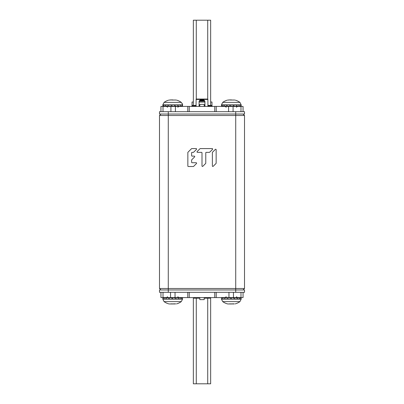 <?xml version="1.0" encoding="UTF-8"?>
<svg xmlns="http://www.w3.org/2000/svg" width="404" height="404" viewBox="0 0 404 404"><rect width="100%" height="100%" fill="white"/><g stroke="black" fill="none" stroke-linecap="round" stroke-linejoin="round"><path stroke-width="0.61" d="M243.051 292.314L243.051 297.591L187.779 297.591L187.779 292.314L159.484 292.314L159.484 289.966L235.719 289.966L235.719 288.501L244.516 288.501L244.516 115.499L243.051 114.034L244.516 115.499L235.719 115.499L235.719 288.501L159.484 288.501L160.949 289.966L159.484 288.501L159.484 115.499L160.949 114.034L159.484 115.499L168.281 115.499L168.281 114.034L159.484 114.034L159.484 111.686L170.917 111.686L170.917 106.409L243.051 106.409L243.051 111.686M235.719 289.966L235.719 292.314L244.516 292.314L244.516 289.966L168.281 289.966L168.281 115.499L235.719 115.499L235.719 111.686L244.516 111.686L244.516 114.034L168.281 114.034L168.281 111.686M244.516 288.501L243.051 289.966L244.516 288.501M191.759 159.767L194.592 156.934A0.47 0.47 0 0 0 194.258 156.131L192.092 156.131A0.47 0.47 0 0 1 191.622 155.656L191.622 152.828A0.47 0.47 0 0 1 192.092 152.353L193.314 152.353A0.47 0.47 0 0 0 193.647 152.217L196.475 149.389A0.47 0.47 0 0 0 196.142 148.581L191.819 148.581A0.47 0.47 0 0 0 191.486 148.722L187.986 152.217A0.47 0.47 0 0 0 187.85 152.55L187.85 166.034A0.47 0.47 0 0 0 188.32 166.509L193.314 166.509A0.47 0.47 0 0 0 193.647 166.367L196.475 163.539A0.47 0.47 0 0 0 196.142 162.731L192.092 162.731A0.47 0.47 0 0 1 191.622 162.262L191.622 160.1A0.47 0.47 0 0 1 191.759 159.767M205.636 163.489A0.47 0.47 0 0 0 205.772 163.155L205.772 152.828A0.47 0.47 0 0 1 206.247 152.353L209.353 152.353A0.47 0.47 0 0 0 209.686 152.217L212.514 149.389A0.47 0.47 0 0 0 212.181 148.581L200.308 148.581A0.47 0.47 0 0 0 199.975 148.722L197.147 151.55A0.47 0.47 0 0 0 197.48 152.353L201.53 152.353A0.47 0.47 0 0 1 202 152.828L202 165.983A0.47 0.47 0 0 0 202.803 166.317L205.636 163.489M212.514 152.217A0.47 0.47 0 0 0 212.378 152.55L212.378 165.983A0.47 0.47 0 0 0 213.181 166.317L216.014 163.489A0.47 0.47 0 0 0 216.15 163.155L216.15 149.722A0.47 0.47 0 0 0 215.347 149.389L212.514 152.217M235.719 114.034L168.281 114.034M214.756 297.591L214.756 292.314L228.957 292.314L228.957 297.591M214.756 292.314L187.779 292.314M235.719 292.314L228.957 292.314M187.779 297.591L160.949 297.591L160.949 292.314M199.803 297.591L199.803 299.642L204.197 299.642L204.197 297.591M198.364 297.591L198.702 298.177M205.636 297.591L205.298 298.177M216.221 297.591L216.221 292.314M199.803 298.177L193.349 298.177L193.349 383.8L210.651 383.8L210.651 298.177L204.197 298.177M235.719 111.686L214.756 111.686L214.756 106.409M189.244 106.409L189.244 111.686L170.917 111.686M189.244 111.686L214.756 111.686M170.917 106.409L160.949 106.409L160.949 111.686M216.221 111.686L216.221 106.409M187.779 106.409L187.779 111.686M211.969 106.116L211.969 102.01L210.651 102.01M192.031 106.116L192.031 102.01L193.349 102.01M199.803 106.409L199.803 104.358L204.197 104.358L204.197 106.409M210.651 105.383L210.651 20.2L193.349 20.2L193.349 105.383M191.738 106.409L191.738 106.116L196.137 105.979M207.863 105.979L212.262 106.116L212.262 106.409M204.934 106.409L204.934 102.146C205.363 98.823 198.637 98.823 199.066 102.146L199.066 106.409M199.066 102.192C198.516 99.162 205.484 99.162 204.934 102.192M207.944 106.116L207.863 99.051L196.137 99.051L196.137 99.313L207.863 99.313M196.056 106.116L196.137 99.313M204.707 101.162L199.293 101.162M199.071 102.066L204.929 102.066M192.471 106.116L192.471 105.383L196.137 105.383M199.066 105.383L199.803 105.383M211.529 106.116L211.529 105.383L207.863 105.383M204.934 105.383L204.197 105.383M204.934 106.116L204.197 106.116M199.066 106.116L199.803 106.116M168.665 100.157L168.574 100.177A14.66 14.66 0 0 0 164.064 102.389L162.852 104.762L182.502 104.762L182.502 106.409L181.906 105.53L181.906 106.409L180.204 105.53L180.204 106.409L177.588 105.53L177.588 106.409L174.382 105.53L174.382 106.409L170.973 105.53L170.973 106.409L167.766 105.53L167.766 106.409L165.15 105.53L165.15 106.409L163.448 105.53L163.448 106.409L162.852 105.53L162.852 106.409M176.144 100.03C176.977 100.222 176.977 100.222 176.144 100.03C176.977 100.222 176.977 100.222 176.144 100.03C176.977 100.222 176.977 100.222 176.144 100.03C176.977 100.222 176.977 100.222 176.144 100.03L173.634 100.015M172.766 99.904L170.246 99.929M170.19 100.076L169.21 100.03C168.377 100.222 168.377 100.222 169.21 100.03C168.377 100.222 168.377 100.222 169.21 100.03C168.377 100.222 168.377 100.222 169.21 100.03C168.377 100.222 168.377 100.222 169.21 100.03M171.665 100.03L173.705 100.035M170.973 105.53L173.569 106.409M174.382 106.161L175.245 106.409M171.786 106.409L171.786 105.949M227.331 100.152L227.22 100.177A14.66 14.66 0 0 0 222.71 102.389L221.498 104.762L241.148 104.762L241.148 106.409L240.552 105.53L240.552 106.409L238.85 105.53L238.85 106.409L236.234 105.53L236.234 106.409L233.027 105.53L233.027 106.409L229.618 105.53L229.618 106.409L226.412 105.53L226.412 106.409L223.796 105.53L223.796 106.409L222.094 105.53L222.094 106.409L221.498 105.53L221.498 106.409M234.79 100.03C235.623 100.222 235.623 100.222 234.79 100.03C235.623 100.222 235.623 100.222 234.79 100.03C235.623 100.222 235.623 100.222 234.79 100.03L232.28 100.015M235.365 100.162L235.426 100.177A14.66 14.66 0 0 1 239.936 102.389L222.71 102.389L221.498 104.762L221.498 105.53M231.411 99.904L228.906 99.945M228.836 100.076L227.856 100.03C227.023 100.222 227.023 100.222 227.856 100.03C227.023 100.222 227.023 100.222 227.856 100.03C227.023 100.222 227.023 100.222 227.856 100.03M230.31 100.03L232.335 100.03M229.618 105.53L232.214 106.409M233.027 106.161L233.891 106.409M230.431 106.409L230.431 105.949M176.669 100.152L176.78 100.177A14.66 14.66 0 0 1 181.29 102.389L164.064 102.389L162.852 104.762L162.852 105.53M163.029 298.47L162.984 297.591L163.029 298.47L163.029 297.591L164.236 298.47L164.236 297.591L166.463 298.47L166.463 297.591L169.438 298.47L169.438 297.591L172.806 298.47L172.806 297.591L176.159 298.47L176.159 297.591L179.088 298.47L179.088 297.591L181.25 298.47L181.25 297.591L182.371 298.47L182.371 297.591M169.781 303.97L175.437 303.823M171.049 303.97L173.033 303.97L171.049 303.838M162.852 298.006L162.852 299.238L182.502 299.238L181.29 301.611A14.66 14.66 0 0 1 176.482 303.909A14.66 14.66 0 0 0 181.29 301.611L164.064 301.611A14.66 14.66 0 0 0 168.877 303.909L168.63 303.828M169.114 303.904L169.428 303.97M175.659 303.894L174.609 303.97M174.604 303.934L172.321 303.97M172.806 298.47L172.745 298.051L170.988 297.591M172.745 297.591L172.745 298.051M174.498 297.591L174.498 298.036M221.67 298.47L221.629 297.591L221.67 298.47L221.67 297.591L222.882 298.47L222.882 297.591L225.109 298.47L225.109 297.591L228.083 298.47L228.083 297.591L231.452 298.47L231.452 297.591L234.805 298.47L234.805 297.591L237.734 298.47L237.734 297.591L239.895 298.47L239.895 297.591L241.016 298.47L241.016 297.591M228.427 303.97L234.078 303.823M229.694 303.97L231.679 303.97L229.694 303.838M235.123 303.909A14.66 14.66 0 0 0 239.936 301.611L222.71 301.611A14.66 14.66 0 0 0 227.518 303.909L227.275 303.828M227.76 303.904L228.073 303.97M234.305 303.894L233.254 303.97M233.249 303.934L230.967 303.97M231.452 298.47L231.391 298.051L229.629 297.591M231.391 297.591L231.391 298.051M233.138 297.591L233.138 298.036M168.281 289.966L168.281 292.314M233.451 292.314L233.451 297.591M240.991 297.591L240.991 292.314M163.009 297.591L163.009 292.314M170.549 292.314L170.549 297.591M175.043 292.314L175.043 297.591M189.244 297.591L189.244 292.314M196.283 298.177L196.283 383.8M207.717 298.177L207.717 383.8M228.588 111.686L228.588 106.409M233.083 111.686L233.083 106.409M240.991 106.409L240.991 111.686M163.009 111.686L163.009 106.409M175.412 111.686L175.412 106.409M207.717 99.051L207.717 20.2M196.283 99.051L196.283 20.2M209.464 106.116L209.464 106.409M194.536 106.116L194.536 106.409M199.445 100.894L204.555 100.894M204.565 100.914L199.435 100.914M199.97 100.384L204.03 100.384M200.394 100.162L203.606 100.162M196.137 99.44L207.863 99.44M199.288 101.172L204.712 101.172M241.148 298.006L241.148 299.238L239.936 301.611L241.148 299.238L221.498 299.238L221.498 298.006M226.189 292.334L225.907 292.314M182.502 105.53L182.502 104.762C182.85 104.858 182.446 104.065 181.29 102.389M177.811 107.287L178.689 106.409L177.811 107.287M167.544 107.287L166.665 106.409M241.148 104.762L239.936 102.389L241.148 104.762L241.148 105.53M236.456 107.287L237.335 106.409L236.456 107.287M226.189 107.287L225.311 106.409M182.502 104.762L182.169 103.404M164.064 301.611L162.852 299.238L164.064 301.611A14.66 14.66 0 0 0 168.877 303.909M181.29 301.611L182.502 299.238L182.502 298.006M167.544 296.713L166.665 297.591L167.544 296.713M177.811 296.713L178.689 297.591L177.811 296.713M221.498 299.238L222.71 301.611L221.498 299.238M226.189 296.713L225.311 297.591M236.456 296.713L237.335 297.591L236.456 296.713"/></g></svg>
